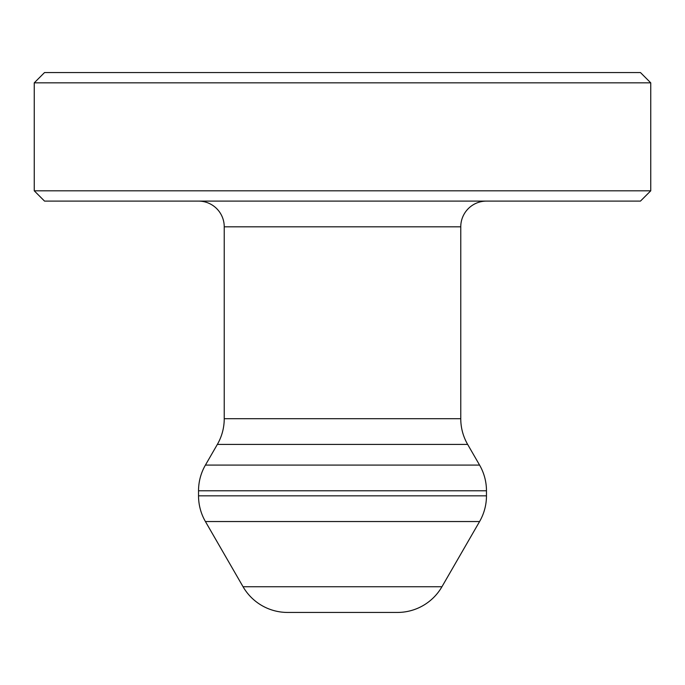 <?xml version="1.0" encoding="UTF-8"?>
<svg xmlns="http://www.w3.org/2000/svg" width="685" height="685" viewBox="0 0 685 685"><rect width="100%" height="100%" fill="white"/><g stroke="black" fill="none" stroke-linecap="round" stroke-linejoin="round"><path stroke-width="1.03" d="M243.055 586.737L441.945 586.737A51.418 51.418 0 0 1 397.411 612.441L287.589 612.441A51.418 51.418 0 0 1 243.055 586.737L205.423 521.542A51.418 51.418 0 0 1 198.53 495.829L486.47 495.829L486.47 490.785A51.418 51.418 0 0 0 479.577 465.081L467.649 444.411A51.418 51.418 0 0 1 460.765 418.706L460.765 226.812A25.713 25.713 0 0 1 486.47 201.099M460.765 226.812L224.235 226.812A25.713 25.713 0 0 0 198.53 201.099M44.534 72.559L640.466 72.559L650.75 82.842L34.25 82.842L44.534 72.559M650.75 190.815L640.466 201.099L44.534 201.099L34.25 190.815L650.75 190.815L650.75 82.842M486.47 495.829A51.418 51.418 0 0 1 479.577 521.542L205.423 521.542M198.53 495.829L198.53 490.785A51.418 51.418 0 0 1 205.423 465.081L479.577 465.081M467.649 444.411L217.35 444.411A51.418 51.418 0 0 0 224.235 418.706L460.765 418.706M441.945 586.737L479.577 521.542M224.235 226.812L224.235 418.706M217.35 444.411L205.423 465.081M34.25 190.815L34.25 82.842M287.589 612.441L397.411 612.441M486.47 490.785L198.53 490.785"/></g></svg>
